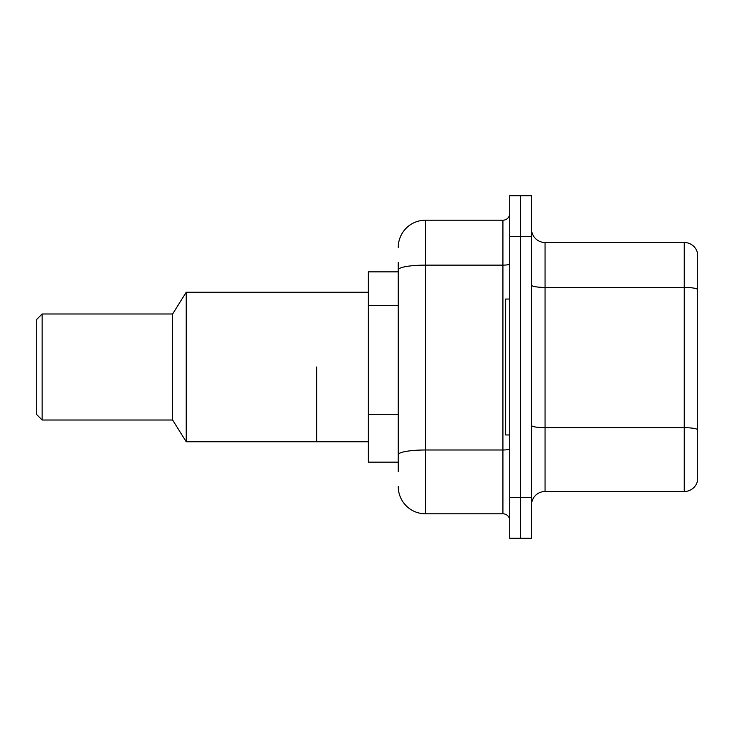 <?xml version="1.0" encoding="UTF-8"?>
<svg xmlns="http://www.w3.org/2000/svg" width="734" height="734" viewBox="0 0 734 734"><rect width="100%" height="100%" fill="white"/><g stroke="black" fill="none" stroke-linecap="round" stroke-linejoin="round"><path stroke-width="1.1" d="M398.259 271.855L368.358 271.855L368.358 462.145L398.259 462.145M398.259 471.659L398.259 262.341M509.726 497.487L509.726 538.27L520.599 538.27L520.599 497.487L520.599 538.27L531.471 538.27L531.471 497.487L520.599 497.487L520.599 236.513L520.599 497.487L509.726 497.487L509.726 236.513L520.599 236.513L520.599 195.73L520.599 236.513L531.471 236.513L531.471 497.487M531.471 236.513L531.471 195.73L509.726 195.73L509.726 236.513M398.259 247.386A27.186 27.186 0 0 1 425.445 220.2L425.445 513.8L502.928 513.8L502.928 220.2A6.799 6.799 0 0 0 509.726 213.401M425.445 220.2L502.928 220.2M509.726 520.599A6.799 6.799 0 0 0 502.928 513.8M425.445 513.8A27.186 27.186 0 0 1 398.259 486.614M531.471 505.102A13.588 13.588 0 0 1 545.059 491.505L684.253 491.505L684.253 242.495L545.059 242.495A13.588 13.588 0 0 1 531.471 228.898A13.588 13.588 0 0 0 545.059 242.495L545.059 491.505M697.3 252.276A13.588 13.588 0 0 0 684.253 242.495A13.588 13.588 0 0 1 697.3 252.276L697.3 481.724A13.588 13.588 0 0 1 684.253 491.505M697.3 289.306L697.3 429.399A13.588 2.358 180 0 0 684.253 427.693L545.059 427.693A13.588 2.358 0 0 1 531.471 425.335M509.726 299.041L505.643 299.041L505.643 434.959L509.726 434.959M316.712 367L316.712 441.758L316.712 367M368.358 292.242L186.216 292.242L186.216 441.758L368.358 441.758M186.216 292.242L172.628 313.987L172.628 420.013L186.216 441.758M172.628 313.987L42.141 313.987L42.141 420.013L172.628 420.013M42.141 313.987L36.7 319.428L36.7 414.572L42.141 420.013M398.259 305.546L368.358 305.546M398.259 414.288L368.358 414.288M509.726 448.804A6.799 1.184 0 0 1 502.928 449.988L425.445 449.988A27.186 4.725 180 0 0 398.259 454.713M398.259 269.846A27.186 4.725 180 0 1 425.445 265.13L502.928 265.13A6.799 1.184 0 0 0 509.726 263.946M697.3 289.123A13.588 2.358 180 0 0 684.253 287.425L545.059 287.425A13.588 2.358 0 0 1 531.471 285.058"/></g></svg>

